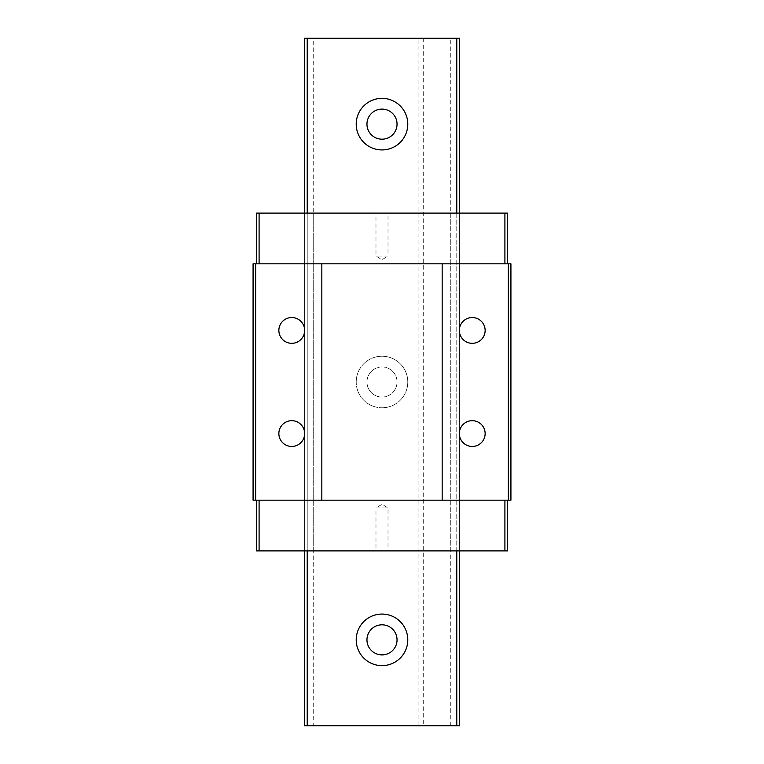 <?xml version="1.0" encoding="UTF-8"?>
<svg xmlns="http://www.w3.org/2000/svg" width="764" height="764" viewBox="0 0 764 764"><rect width="100%" height="100%" fill="white"/><g stroke="black" fill="none" stroke-linecap="round" stroke-linejoin="round"><path stroke-width="0.57" stroke-dasharray="3.82 2.86" d="M418.099 725.8L459.355 725.8L450.76 725.8L459.355 725.8L459.355 38.2L418.099 38.2L418.099 725.8L307.224 725.8L307.224 38.2L304.645 38.2L304.645 725.8L313.24 725.8L307.224 725.8M418.099 38.2L307.224 38.2M382 109.109A15.041 15.041 0 0 0 366.959 124.15A15.041 15.041 0 0 0 382 139.191A15.041 15.041 0 0 0 397.041 124.15A15.041 15.041 0 0 0 382 109.109M382 366.959A15.041 15.041 0 0 0 366.959 382A15.041 15.041 0 0 0 382 397.041A15.041 15.041 0 0 0 397.041 382A15.041 15.041 0 0 0 382 366.959A15.041 15.041 0 0 1 397.041 382A15.041 15.041 0 0 1 382 397.041A15.041 15.041 0 0 1 366.959 382A15.041 15.041 0 0 1 382 366.959M382 624.809A15.041 15.041 0 0 0 366.959 639.85A15.041 15.041 0 0 0 382 654.891A15.041 15.041 0 0 0 397.041 639.85A15.041 15.041 0 0 0 382 624.809M313.24 38.2L304.645 38.2L313.24 38.2L313.24 725.8M304.645 725.8L304.645 38.2L304.645 725.8M423.256 38.2L423.256 725.8M456.776 725.8L456.776 38.2M459.355 38.2L459.355 725.8L459.355 38.2M256.513 263.819L259.091 263.819L256.513 263.819L256.513 213.108L259.091 213.108L259.091 263.819L507.487 263.819L507.487 213.108L459.355 213.108L459.355 550.892L459.355 213.108L450.76 213.108L459.355 213.108L459.355 550.892L450.76 550.892L459.355 550.892L459.355 213.108L304.645 213.108L304.645 550.892L313.24 550.892L304.645 550.892L304.645 213.108L304.645 550.892L304.645 213.108L313.24 213.108L304.645 213.108L304.645 550.892L256.513 550.892L256.513 500.181L259.091 500.181L256.513 500.181M456.776 213.108L456.776 550.892M307.224 550.892L307.224 213.108M382 356.215A25.785 25.785 0 0 1 407.785 382A25.785 25.785 0 0 1 382 407.785A25.785 25.785 0 0 1 356.215 382A25.785 25.785 0 0 1 382 356.215M407.785 124.15A25.785 25.785 0 0 0 382 98.365A25.785 25.785 0 0 0 356.215 124.15A25.785 25.785 0 0 0 382 149.935A25.785 25.785 0 0 0 407.785 124.15M407.785 382A25.785 25.785 0 0 0 382 356.215A25.785 25.785 0 0 0 356.215 382A25.785 25.785 0 0 0 382 407.785A25.785 25.785 0 0 0 407.785 382M407.785 639.85A25.785 25.785 0 0 0 382 614.065A25.785 25.785 0 0 0 356.215 639.85A25.785 25.785 0 0 0 382 665.635A25.785 25.785 0 0 0 407.785 639.85M459.355 213.108L459.355 550.892L507.487 550.892L507.487 500.181L504.909 500.181L507.487 500.181M459.355 550.892L304.645 550.892M375.983 550.892L388.017 550.892L375.983 550.892L375.983 507.917L388.017 507.917L375.983 507.917L382 504.297L388.017 507.917L388.017 550.892M259.091 213.108L304.645 213.108M388.017 213.108L375.983 213.108L388.017 213.108L388.017 256.083L375.983 256.083L388.017 256.083L382 259.703L375.983 256.083L375.983 213.108M507.487 263.819L504.909 263.819L508.346 263.819L508.346 500.181L510.925 500.181L253.075 500.181L253.075 263.819L255.653 263.819L255.653 500.181M504.909 263.819L504.909 213.108M504.909 550.892L504.909 500.181M508.346 500.181L510.925 500.181L510.925 263.819L508.346 263.819L510.925 263.819L508.346 263.819L508.346 500.181M259.091 500.181L259.091 550.892M259.091 263.819L255.653 263.819M510.925 263.819L510.925 500.181L510.925 263.819M442.165 263.819L442.165 500.181M321.835 263.819L321.835 500.181M291.752 343.322A12.893 12.893 0 0 0 304.645 330.43A12.893 12.893 0 0 0 291.752 317.537A12.893 12.893 0 0 0 278.86 330.43A12.893 12.893 0 0 0 291.752 343.322M291.752 446.462A12.893 12.893 0 0 0 304.645 433.57A12.893 12.893 0 0 0 291.752 420.678A12.893 12.893 0 0 0 278.86 433.57A12.893 12.893 0 0 0 291.752 446.462M472.248 343.322A12.893 12.893 0 0 0 485.14 330.43A12.893 12.893 0 0 0 472.248 317.537A12.893 12.893 0 0 0 459.355 330.43A12.893 12.893 0 0 0 472.248 343.322M472.248 446.462A12.893 12.893 0 0 0 485.14 433.57A12.893 12.893 0 0 0 472.248 420.678A12.893 12.893 0 0 0 459.355 433.57A12.893 12.893 0 0 0 472.248 446.462M450.76 725.8L450.76 38.2M313.24 550.892L313.24 213.108M450.76 550.892L450.76 213.108"/><path stroke-width="1.15" d="M459.355 550.892L459.355 725.8L304.645 725.8L304.645 550.892M304.645 213.108L304.645 38.2L459.355 38.2L459.355 213.108M456.776 38.2L456.776 213.108M456.776 550.892L456.776 725.8M307.224 725.8L307.224 550.892M307.224 213.108L307.224 38.2M382 98.365A25.785 25.785 0 0 1 407.785 124.15A25.785 25.785 0 0 1 382 149.935A25.785 25.785 0 0 1 356.215 124.15A25.785 25.785 0 0 1 382 98.365M382 614.065A25.785 25.785 0 0 1 407.785 639.85A25.785 25.785 0 0 1 382 665.635A25.785 25.785 0 0 1 356.215 639.85A25.785 25.785 0 0 1 382 614.065M382 109.109A15.041 15.041 0 0 1 397.041 124.15A15.041 15.041 0 0 1 382 139.191A15.041 15.041 0 0 1 366.959 124.15A15.041 15.041 0 0 1 382 109.109M382 624.809A15.041 15.041 0 0 1 397.041 639.85A15.041 15.041 0 0 1 382 654.891A15.041 15.041 0 0 1 366.959 639.85A15.041 15.041 0 0 1 382 624.809M507.487 500.181L507.487 550.892L256.513 550.892L256.513 500.181M256.513 263.819L256.513 213.108L507.487 213.108L507.487 263.819M255.653 500.181L253.075 500.181L253.075 263.819L321.835 263.819L321.835 500.181L255.653 500.181L255.653 263.819M321.835 263.819L510.925 263.819L510.925 500.181L321.835 500.181M504.909 500.181L504.909 550.892M259.091 550.892L259.091 500.181M259.091 263.819L259.091 213.108M504.909 213.108L504.909 263.819M508.346 263.819L508.346 500.181M442.165 263.819L442.165 500.181M472.248 317.537A12.893 12.893 0 0 1 485.14 330.43A12.893 12.893 0 0 1 472.248 343.322A12.893 12.893 0 0 1 459.355 330.43A12.893 12.893 0 0 1 472.248 317.537M472.248 420.678A12.893 12.893 0 0 1 485.14 433.57A12.893 12.893 0 0 1 472.248 446.462A12.893 12.893 0 0 1 459.355 433.57A12.893 12.893 0 0 1 472.248 420.678M291.752 317.537A12.893 12.893 0 0 1 304.645 330.43A12.893 12.893 0 0 1 291.752 343.322A12.893 12.893 0 0 1 278.86 330.43A12.893 12.893 0 0 1 291.752 317.537M291.752 420.678A12.893 12.893 0 0 1 304.645 433.57A12.893 12.893 0 0 1 291.752 446.462A12.893 12.893 0 0 1 278.86 433.57A12.893 12.893 0 0 1 291.752 420.678"/></g></svg>
